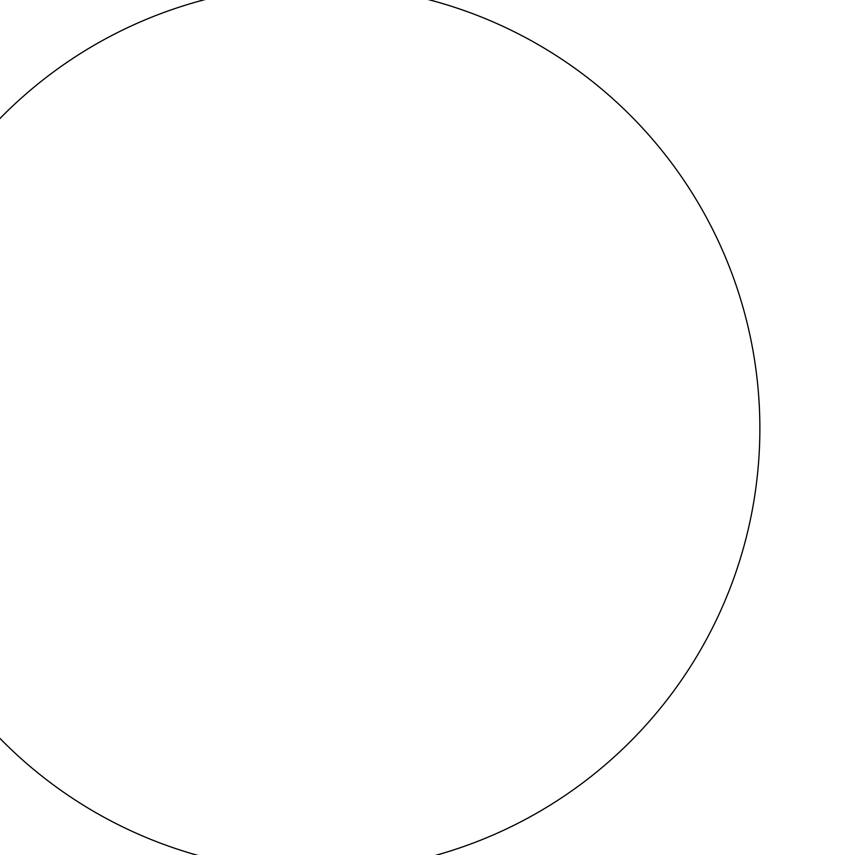 <?xml version="1.0" encoding="UTF-8"?>
<svg xmlns="http://www.w3.org/2000/svg" width="855" height="855" viewBox="0 0 855 855"><rect width="100%" height="100%" fill="white"/><g stroke="black" fill="none" stroke-linecap="round" stroke-linejoin="round"><path stroke-width="1.28" d="M759.871 428.462A443.168 443.168 0 0 1 95.129 812.25A443.168 443.168 0 0 1 95.129 44.663A443.168 443.168 0 0 1 759.871 428.462"/></g></svg>

